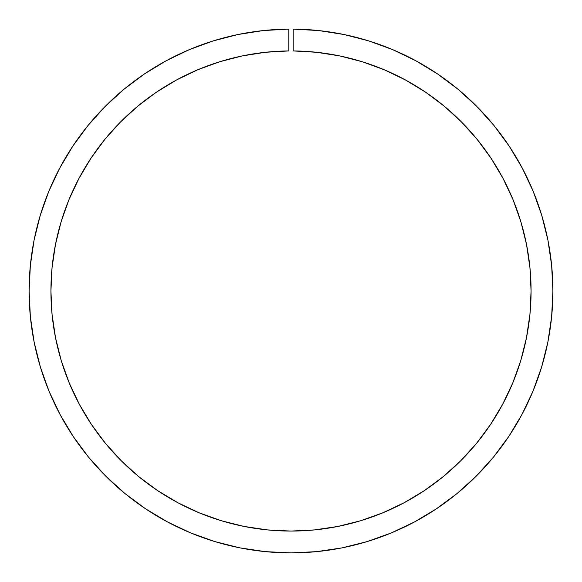 <?xml version="1.0" encoding="UTF-8"?>
<svg xmlns="http://www.w3.org/2000/svg" width="582" height="582" viewBox="0 0 582 582"><rect width="100%" height="100%" fill="white"/><g stroke="black" fill="none" stroke-linecap="round" stroke-linejoin="round"><path stroke-width="0.87" d="M316.564 52.285L339.706 55.916L316.564 52.285L293.183 50.932L293.183 29.107A261.9 261.9 0 0 1 552.9 290.993A261.9 261.9 0 0 1 291 552.893A261.9 261.9 0 0 1 29.1 290.993L30.351 265.457L29.1 290.993A261.9 261.9 0 0 1 288.817 29.107L288.817 50.932L265.436 52.285L242.294 55.916L265.436 52.285M318.703 30.562L343.969 34.505L318.703 30.562L293.183 29.107L293.183 50.932A240.075 240.075 0 0 1 531.075 290.993A240.075 240.075 0 0 1 291 531.068A240.075 240.075 0 0 1 50.925 290.993A240.075 240.075 0 0 1 288.817 50.932L288.817 29.107L263.297 30.562L238.031 34.505L213.281 40.893L189.266 49.659L166.219 60.732L189.266 49.659L213.281 40.893L238.031 34.505L263.297 30.562M520.737 360.687L512.8 382.869L520.737 360.687L526.463 337.829L529.918 314.527L531.075 290.993L529.933 267.596L526.514 244.425L529.933 267.596M476.578 443.295L460.762 460.755L476.578 443.295L490.611 424.373L502.724 404.163L512.8 382.869M424.38 490.611L404.17 502.724L382.876 512.793L404.17 502.724L424.38 490.611L443.302 476.578L460.762 460.755M337.836 526.455L314.535 529.911L337.836 526.455L360.687 520.73L382.876 512.793M244.164 526.455L221.313 520.73L199.124 512.793L221.313 520.73L244.164 526.455L267.465 529.911L291 531.068L314.535 529.911M105.422 443.295L91.389 424.373L105.422 443.295L121.238 460.755L138.698 476.578L157.62 490.611L177.83 502.724L199.124 512.793M61.263 360.687L55.537 337.829L61.263 360.687L69.2 382.869L79.276 404.163L91.389 424.373M52.082 314.527L50.925 290.993L52.082 314.527L55.537 337.829M55.486 244.425L61.146 221.698L68.989 199.626L78.956 178.427L68.989 199.626L61.146 221.698L55.486 244.425L52.067 267.596L50.925 290.993M137.752 106.193L156.493 92.138L176.506 79.981L156.493 92.138L137.752 106.193L120.474 122.009L104.818 139.433L90.93 158.297L78.956 178.427M72.786 146.169L59.706 168.14L48.83 191.274L40.26 215.362L48.83 191.274L59.706 168.14L72.786 146.169L87.947 125.588L105.036 106.579L123.908 89.322L144.365 73.994L166.219 60.732M40.376 367.024L49.034 391.22L40.376 367.024L34.134 342.092L30.359 316.666L29.1 290.993M239.908 547.866L265.327 551.634L239.908 547.866L214.976 541.616L190.772 532.959L167.543 521.974L145.493 508.755L124.854 493.449L105.808 476.185L88.551 457.146L73.237 436.5L60.026 414.457L49.034 391.22M342.092 547.866L367.024 541.616L342.092 547.866L316.673 551.634L291 552.893L265.327 551.634M391.228 532.959L414.457 521.974L391.228 532.959L367.024 541.616M436.507 508.755L457.146 493.449L476.192 476.185L457.146 493.449L436.507 508.755L414.457 521.974M493.449 457.146L508.763 436.5L521.974 414.457L508.763 436.5L493.449 457.146L476.192 476.185M541.74 215.362L533.17 191.274L541.74 215.362L547.924 240.17L551.649 265.457L552.9 290.993L551.641 316.666L547.866 342.092L541.624 367.024L532.966 391.22L521.974 414.457M522.294 168.14L509.214 146.169L494.053 125.588L509.214 146.169L522.294 168.14L533.17 191.274M458.092 89.322L437.635 73.994L415.781 60.732L392.734 49.659L368.719 40.893L392.734 49.659L415.781 60.732L437.635 73.994L458.092 89.322L476.964 106.579L494.053 125.588M444.248 106.193L461.526 122.009L444.248 106.193L425.507 92.138L405.494 79.981L384.382 69.825L362.382 61.779L339.706 55.916M477.182 139.433L491.07 158.297L477.182 139.433L461.526 122.009M503.044 178.427L513.011 199.626L503.044 178.427L491.07 158.297M30.351 265.457L34.076 240.17L40.26 215.362M242.294 55.916L219.618 61.779L197.618 69.825L176.506 79.981M526.514 244.425L520.854 221.698L513.011 199.626M343.969 34.505L368.719 40.893"/></g></svg>
